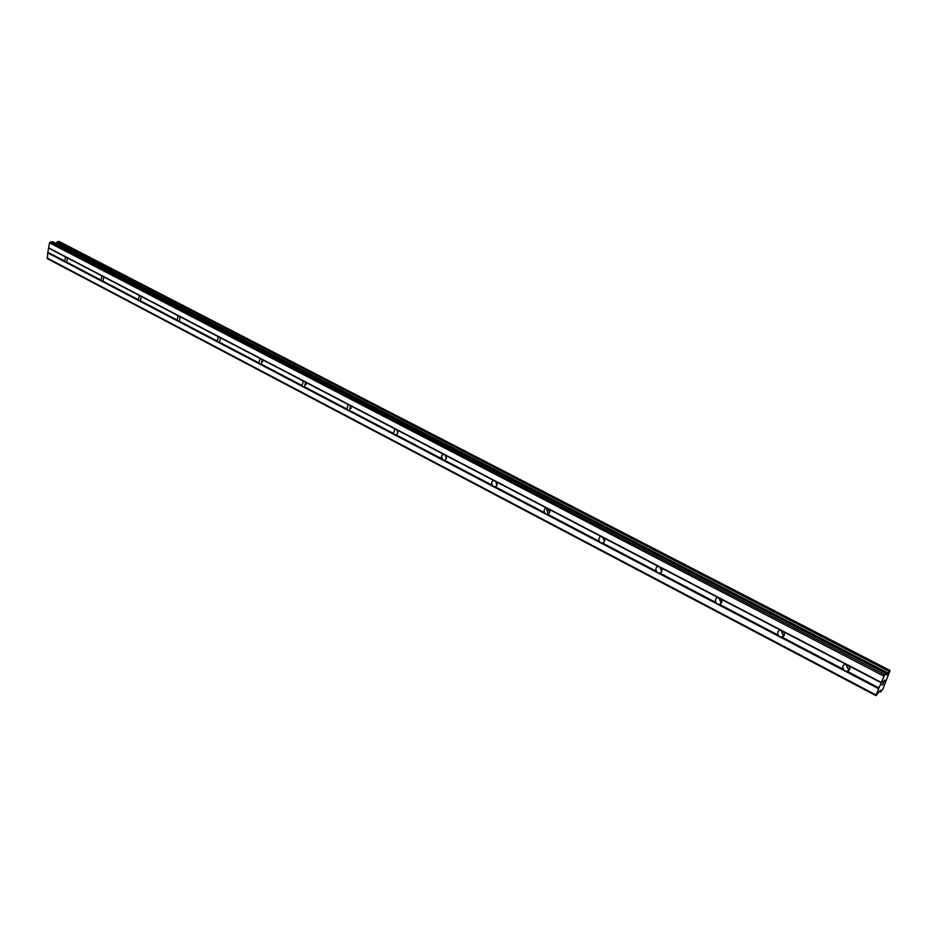 <?xml version="1.0" encoding="UTF-8"?>
<svg xmlns="http://www.w3.org/2000/svg" width="937" height="937" viewBox="0 0 937 937"><rect width="100%" height="100%" fill="white"/><g stroke="black" fill="none" stroke-linecap="round" stroke-linejoin="round"><path stroke-width="1.41" d="M876.013 695.652L47.377 258.635L47.74 252.861L65.367 262.114L64.805 261.142L65.567 256.949L66.281 257.066L67.534 257.98L66.773 262.173L65.367 262.114L844.869 670.986L843.452 669.346C842.199 666.605 842.89 664.872 845.525 664.146L849.262 666.078C850.515 668.807 849.824 670.541 847.2 671.267L844.869 670.986L878.613 688.695L884.727 674.71L886.367 673.504L886.578 675.015L890.08 670.505L882.877 688.976L880.651 691.893L880.581 690.288L880.042 690.663L876.013 695.652L878.613 688.695M849.8 669.147L847.962 668.69L845.795 664.169M779.643 636.785L778.319 635.192C777.113 632.51 777.769 630.8 780.287 630.074L783.824 631.913C785.03 634.607 784.374 636.317 781.845 637.043L779.643 636.785M784.316 635.087L782.945 634.677L780.884 630.168M717.309 604.084L716.055 602.561C714.884 599.938 715.505 598.251 717.906 597.501L721.279 599.258C722.45 601.894 721.841 603.58 719.429 604.318L717.309 604.084M721.724 602.491L720.799 602.163L718.82 597.701M657.657 572.8L656.486 571.324C655.35 568.771 655.923 567.108 658.219 566.335L661.452 568.021C662.588 570.586 662.002 572.249 659.707 573.011L657.657 572.8M661.862 571.265L659.414 566.651M600.535 542.828L599.434 541.41C598.333 538.916 598.872 537.276 601.05 536.503L604.142 538.119C605.243 540.614 604.705 542.254 602.514 543.038L600.535 542.828M604.552 541.328L602.491 536.924L881.237 682.417M545.779 514.108L544.737 512.738C543.671 510.302 544.174 508.686 546.259 507.889L549.223 509.447C550.288 511.883 549.785 513.499 547.7 514.296L545.779 514.108M549.632 512.609L547.922 508.463M493.249 486.549L492.253 485.237C491.222 482.848 491.702 481.255 493.682 480.447L496.54 481.934C497.57 484.324 497.09 485.916 495.099 486.725L493.249 486.549M496.95 485.015L495.556 481.161M442.803 460.09L441.35 456.284L443.494 454.094L445.942 455.523L446.469 458.052L445.274 459.997L442.803 460.09M446.375 458.486L445.251 454.96M394.325 434.663L393.446 433.433L394.992 428.771L397.335 430.142L397.85 432.625L396.714 434.545L394.325 434.663M397.78 432.953L396.913 429.79M347.697 410.207L346.866 409.012L348.353 404.409L350.579 405.744L349.396 410.336L347.697 410.207M351.059 408.356L350.403 405.58M302.827 386.665L302.042 385.517L303.447 380.961L305.579 382.249L304.466 386.794L302.827 386.665M306.094 384.615L305.638 382.343M259.608 363.989L258.858 362.877L260.205 358.379L262.255 359.621L261.2 364.106L259.608 363.989M262.77 361.635L262.512 360.159M217.946 342.146L217.243 341.056L218.52 336.617L220.488 337.824L219.504 342.251L217.946 342.146M177.772 321.075L177.105 320.021L178.311 315.628L180.209 316.8L179.283 321.157L177.772 321.075M138.992 300.73L138.36 299.711L139.519 295.366L141.335 296.502L140.468 300.812L138.992 300.73M101.547 281.088L100.95 280.093L102.039 275.806L103.796 276.907L102.988 281.159L101.547 281.088M547.852 513.335L546.306 507.889M784.363 633.154L782.934 631.198M849.871 667.612L847.505 664.813M47.74 252.861L49.509 242.824L52.624 241.781L886.168 673.574M53.28 242.097L52.624 241.781M55.845 243.315L56.407 242.718L888.03 673.129M58.949 241.418L56.407 242.718M884.692 680.309L884.013 681.925M884.177 680.719L883.802 681.609L884.165 680.707M883.72 681.667L884.083 680.777M883.568 681.199L882.888 682.827L883.568 681.187M882.806 682.897L884.868 680.028M883.158 684.115L881.869 685.158L883.24 683.518M881.869 685.146L883.146 684.115M67.534 257.98L101.758 275.841M48.619 247.848L602.491 536.924M48.888 248.235L65.567 256.949M66.773 262.173L100.95 280.093M103.796 276.907L139.226 295.401M102.988 281.159L138.36 299.711M141.335 296.502L178.018 315.652M140.468 300.812L177.105 320.021M180.209 316.8L218.216 336.641M179.283 321.157L217.243 341.056M220.488 337.824L259.9 358.402M219.504 342.251L258.858 362.877M262.255 359.621L303.143 380.972M261.2 364.106L302.042 385.517M305.579 382.249L348.049 404.421M304.466 386.794L346.866 409.012M350.579 405.744L394.7 428.771M349.396 410.336L393.446 433.433M397.335 430.142L443.213 454.094M396.07 434.803L441.866 458.814M445.942 455.523L493.682 480.447M444.606 460.254L492.253 485.237M496.54 481.934L546.259 507.889M495.099 486.725L544.737 512.738M549.223 509.447L601.05 536.503M547.7 514.296L599.434 541.41M604.142 538.119L658.219 566.335M602.514 543.038L656.486 571.324M661.452 568.021L717.906 597.501M659.707 573.011L716.055 602.561M721.279 599.258L780.287 630.074M719.429 604.318L778.319 635.192M783.824 631.913L845.561 664.146M781.845 637.043L843.452 669.346M849.262 666.078L881.237 682.768M847.142 671.279L879.047 688.004M49.509 242.824L883.86 676.104M50.34 241.933L884.727 674.71M56.466 242.671L888.089 673.047M46.85 257.862L876.013 694.961M48.15 252.416L64.805 261.142M886.425 673.656L887.398 674.16M57.462 241.629L889.119 671.407M57.684 241.43L889.342 671.068M58.82 241.348L890.045 670.517M880.616 691.904L879.538 691.342L880.604 691.857M879.609 691.225L880.628 691.752M66.012 262.266L66.597 262.219M102.227 281.252L102.883 281.194M139.718 300.906L140.456 300.812M178.545 321.25L179.33 321.145M218.79 342.333L219.633 342.204M260.509 364.188L261.411 364.036M303.799 386.876L304.783 386.676M348.751 410.418L349.829 410.183M395.461 434.885L396.644 434.592M444.033 460.325L445.333 459.95M494.595 486.795L496.024 486.326M547.243 514.366L548.836 513.781M602.14 543.097L603.896 542.347M659.414 573.069L661.358 572.132M719.229 604.353L721.373 603.17M781.763 637.055L784.105 635.567M847.2 671.267L849.718 669.393M53.011 241.851L886.367 673.504M58.89 241.359L890.08 670.505"/></g></svg>
